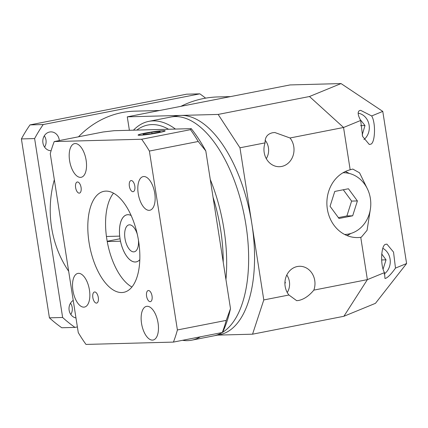 <?xml version="1.0" encoding="UTF-8"?>
<svg xmlns="http://www.w3.org/2000/svg" width="428" height="428" viewBox="0 0 428 428"><rect width="100%" height="100%" fill="white"/><g stroke="black" fill="none" stroke-linecap="round" stroke-linejoin="round"><path stroke-width="0.64" d="M344.663 234.48A30.875 27.055 88.5 0 0 348.488 234.046A30.875 27.055 88.5 0 0 370.648 200.705A30.875 27.055 88.5 0 0 343.021 172.751M367.021 188.101L359.557 172.826L352.79 169.06L350.174 169.788A34.304 30.062 88.5 0 0 327.126 207.43A34.304 30.062 88.5 0 0 357.856 237.561A34.304 30.062 88.5 0 0 360.75 237.326L361.409 237.096L367.069 230.307L370.22 210.121M266.296 158.654A14.579 12.776 88.5 0 0 265.167 140.272M287.263 292.533A14.579 12.776 88.5 0 0 286.792 275.022M363.934 139.576A14.579 12.776 88.5 0 0 368.925 124.2A14.579 12.776 88.5 0 0 358.161 113.19M384.087 274.054A14.579 12.776 88.5 0 0 390.25 260.818A14.579 12.776 88.5 0 0 382.846 248.32M265.098 142.866A17.152 15.034 88.5 0 0 279.441 166.701A17.152 15.034 88.5 0 0 281.629 166.46A17.152 15.034 88.5 0 0 293.239 155.113A17.152 15.034 88.5 0 0 290.007 137.982L274.813 132.509L272.54 132.75C267.361 133.98 264.884 137.351 265.098 142.866L239.964 147.794L251.873 223.865A111.494 53.136 -101.1 0 0 180.974 115.416A111.494 53.136 -101.1 0 0 176.732 115.881L170.809 117.042A111.494 53.136 -101.1 0 1 245.956 225.026A111.494 53.136 -101.1 0 0 170.809 117.042L148.842 121.349A111.494 53.136 78.9 0 1 175.443 129.063M288.927 295.01L296.695 300.681L298.798 300.44C304.158 299.209 309.171 295.769 313.831 290.125A17.152 15.034 88.5 0 0 299.493 266.286A17.152 15.034 88.5 0 0 297.3 266.532A17.152 15.034 88.5 0 0 285.69 277.874A17.152 15.034 88.5 0 0 288.927 295.01L263.787 299.937L252.557 334.188L217.542 335.119M360.665 120.466L362.634 136.468L369.262 144.455L370.247 144.247C375.062 144.589 376.137 123.232 371.67 115.956L360.686 110.365L359.579 110.579C357.401 111.729 357.765 115.025 360.665 120.466L343.55 127.485L290.007 137.982M384.494 272.609L384.981 278.473L385.837 278.27C388.282 277.114 391.502 273.722 395.493 268.094L393.53 252.097L386.901 244.104L385.917 244.313C381.097 243.971 380.021 265.328 384.494 272.609L367.374 279.628L360.75 237.326M230.531 96.605L217.879 96.942A111.494 97.707 88.5 0 0 203.642 98.515A111.494 97.707 88.5 0 0 180.9 106.331M78.501 136.81A99.489 87.184 -91.5 0 1 122.06 112.575A99.489 87.184 -91.5 0 1 134.761 111.168L159.623 110.504M200.341 336.82A111.494 53.136 78.9 0 1 191.744 340.174L213.711 335.868A111.494 53.136 -101.1 0 0 245.956 225.026A111.494 53.136 -101.1 0 1 213.711 335.868L219.628 334.707A111.494 53.136 -101.1 0 0 251.873 223.865L263.787 299.937M347.055 235.582A34.304 30.062 88.5 0 0 350.783 233.479M349.178 173.426A34.304 30.062 88.5 0 0 345.348 171.521M239.964 147.794L218.146 114.426L127.277 116.844L129.384 130.289M68.667 271.256A99.489 87.184 -91.5 0 1 54.335 179.755M218.146 114.426L309.476 96.519L341.041 83.572L290.061 84.931L127.277 116.844M371.67 115.956L382.776 111.398L406.6 263.541L375.452 303.334L343.887 316.281L252.557 334.188M350.174 169.788L343.55 127.485L309.476 96.519M313.831 290.125L367.374 279.628L343.887 316.281M395.493 268.094L406.6 263.541M382.776 111.398L341.041 83.572M383.146 268.939L386.035 259.839L381.674 253.9M362.174 135.023L364.993 125.527L360.151 119.503M381.594 259.957L386.035 259.839M360.601 125.645L364.993 125.527M284.92 283.769L285.364 282.378L284.968 281.843M284.936 282.389L285.364 282.378M330.058 206.296L339.008 218.483L352.677 215.803L357.396 200.941L348.44 188.753L334.771 191.434L330.058 206.296M338.377 217.627L346.894 215.958L351.613 201.09L343.288 189.764M351.613 201.09L357.396 200.941M346.894 215.958L352.677 215.803M73.231 300.392A9.432 8.266 88.5 0 0 69.133 310.252A9.432 8.266 88.5 0 0 75.981 317.961M59.305 140.577A9.432 8.266 88.5 0 0 50.814 131.877A9.432 8.266 88.5 0 0 49.605 132.011A9.432 8.266 88.5 0 0 42.832 142.096A9.432 8.266 88.5 0 0 51.098 150.742M70.513 303.168A9.432 8.266 -91.5 0 1 70.813 314.494M44.303 135.82A9.432 8.266 -91.5 0 1 44.608 147.146M77.382 326.933L74.991 327.404L61.776 327.752A137.228 120.252 -91.5 0 1 49.418 317.833L21.4 138.929A137.228 120.252 -91.5 0 1 30.008 124.896L186.619 94.192L199.839 93.844A137.228 120.252 -91.5 0 1 205.617 98.151M74.991 327.404A137.228 120.252 -91.5 0 1 62.632 317.48L49.418 317.833M62.632 317.48L34.62 138.576A137.228 120.252 -91.5 0 1 43.228 124.543L30.008 124.896M43.228 124.543L199.839 93.844M34.62 138.576L21.4 138.929M138.538 240.702L138.474 240.713A13.723 6.538 78.9 0 1 134.226 251.819A13.723 6.538 78.9 0 1 124.981 238.524A13.723 6.538 78.9 0 1 128.946 224.882A13.723 6.538 78.9 0 1 137.292 234.25M131.15 215.514A23.979 11.428 -101.1 0 0 126.972 214.819A23.979 11.428 -101.1 0 0 120.038 238.658A23.979 11.428 -101.1 0 0 136.2 261.882A23.979 11.428 -101.1 0 0 139.801 259.662M210.271 179.476A111.494 53.136 78.9 0 1 223.988 229.333A111.494 53.136 78.9 0 1 225.936 279.5M191.744 340.174A111.494 53.136 78.9 0 1 182.515 340.314M220.623 229.713A108.065 51.504 78.9 0 1 223.234 262.252L213.064 197.303A108.065 51.504 78.9 0 1 220.623 229.713M89.441 290.013A17.152 8.175 -101.1 0 0 77.88 273.401A17.152 8.175 -101.1 0 0 72.921 290.452A17.152 8.175 -101.1 0 0 84.482 307.069A17.152 8.175 -101.1 0 0 89.441 290.013M86.124 160.243A17.152 8.175 -101.1 0 0 74.563 143.631A17.152 8.175 -101.1 0 0 69.598 160.687A17.152 8.175 -101.1 0 0 81.159 177.299A17.152 8.175 -101.1 0 0 86.124 160.243M154.738 193.21A17.152 8.175 -101.1 0 0 143.182 176.598A17.152 8.175 -101.1 0 0 138.217 193.649A17.152 8.175 -101.1 0 0 149.779 210.266A17.152 8.175 -101.1 0 0 154.738 193.21M158.06 322.98A17.152 8.175 -101.1 0 0 146.499 306.368A17.152 8.175 -101.1 0 0 141.54 323.418A17.152 8.175 -101.1 0 0 153.096 340.03A17.152 8.175 -101.1 0 0 158.06 322.98M134.815 186.057A5.66 2.696 -101.1 0 0 131 180.573A5.66 2.696 -101.1 0 0 129.363 186.201A5.66 2.696 -101.1 0 0 133.178 191.685A5.66 2.696 -101.1 0 0 134.815 186.057M152.036 296.032A5.66 2.696 -101.1 0 0 148.222 290.548A5.66 2.696 -101.1 0 0 146.585 296.176A5.66 2.696 -101.1 0 0 150.399 301.654A5.66 2.696 -101.1 0 0 152.036 296.032M98.296 297.46A5.66 2.696 -101.1 0 0 94.481 291.982A5.66 2.696 -101.1 0 0 92.844 297.604A5.66 2.696 -101.1 0 0 96.658 303.088A5.66 2.696 -101.1 0 0 98.296 297.46M81.074 187.491A5.66 2.696 -101.1 0 0 77.259 182.007A5.66 2.696 -101.1 0 0 75.622 187.635A5.66 2.696 -101.1 0 0 79.437 193.119A5.66 2.696 -101.1 0 0 81.074 187.491M131.129 215.471A24.016 11.444 -101.1 0 0 126.966 214.786A24.016 11.444 -101.1 0 0 119.69 236.122L119.706 236.117M158.082 132.787A13.38 0.942 -8.9 0 0 164.855 130.888A13.38 0.942 -8.9 0 0 145.194 133.129A13.38 0.942 -8.9 0 0 138.415 135.029A13.38 0.942 -8.9 0 0 158.082 132.787M145.028 133.135A13.723 0.968 -8.9 0 0 138.078 135.077A13.723 0.968 -8.9 0 0 158.242 132.782A13.723 0.968 -8.9 0 0 165.192 130.834A13.723 0.968 -8.9 0 0 145.028 133.135M131.91 287.028A51.462 24.524 78.9 0 1 107.235 241.547A51.462 24.524 78.9 0 1 106.807 239.011A51.462 24.524 78.9 0 1 106.438 236.475A51.462 24.524 78.9 0 1 113.506 193.156M138.613 241.173A51.462 24.524 -101.1 0 0 103.929 191.332A51.462 24.524 -101.1 0 0 89.045 242.494A51.462 24.524 -101.1 0 0 123.729 292.329A51.462 24.524 -101.1 0 0 138.613 241.173M168.568 129.245L136.832 130.091A108.065 51.504 78.9 0 1 168.568 129.245L191.236 128.641A130.363 62.13 78.9 0 1 205.798 150.918L198.223 141.486A137.228 65.398 -101.1 0 0 190.492 129.663L191.236 128.641M133.466 130.182A111.494 53.136 78.9 0 1 148.842 121.349M107.187 241.274L120.054 238.754M119.69 236.122L106.438 236.475M107.235 241.547L120.487 241.194A24.016 11.444 -101.1 0 0 136.206 261.915A24.016 11.444 -101.1 0 0 139.801 259.705M136.832 130.091L114.164 130.695L103.068 131.995L54.233 141.566A137.228 65.398 -101.1 0 0 50.258 153.7L78.271 332.604A137.228 65.398 -101.1 0 0 86.001 344.428L173.426 342.095L222.26 332.524A137.228 65.398 -101.1 0 0 226.235 320.39L230.494 308.631L223.234 262.252M213.064 197.303L205.798 150.918M230.494 308.631A130.363 62.13 78.9 0 1 222.999 331.497L222.26 332.524M173.426 342.095A137.228 65.398 -101.1 0 0 177.401 329.961L149.388 151.057A137.228 65.398 -101.1 0 0 141.657 139.239L54.233 141.566M141.657 139.239L190.492 129.663M149.388 151.057L198.223 141.486M177.401 329.961L226.235 320.39M143.091 134.633L151.496 133.686L160.04 132.011L160.179 131.284L151.78 132.231L143.236 133.905L143.091 134.633M143.343 134.601L143.236 133.905M151.988 133.584L151.78 132.231M127.576 214.701L126.972 214.819M136.799 261.765L136.2 261.882"/></g></svg>
